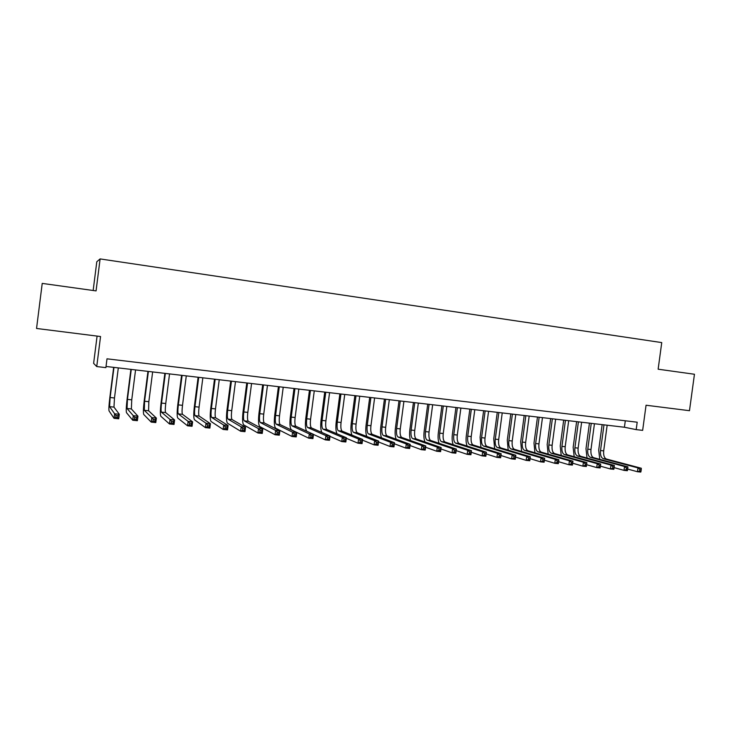 <?xml version="1.0" encoding="UTF-8"?>
<svg xmlns="http://www.w3.org/2000/svg" width="731" height="731" viewBox="0 0 731 731"><rect width="100%" height="100%" fill="white"/><g stroke="black" fill="none" stroke-linecap="round" stroke-linejoin="round"><path stroke-width="1.1" d="M97.086 336.086L93.623 363.371L96.739 366.56L105.885 367.629L107 358.82L637.194 422.207L636.189 429.618L642.65 430.367L646.058 405.23L689.479 410.694L694.45 374.254L658.138 369.201L661.747 342.592L100.11 258.92L96.794 261.762L93.157 290.49M100.11 258.92L96.063 290.901L42.224 283.4L36.55 328.466L100.549 336.525L96.739 366.56M106.032 366.459L624.42 427.242L636.189 429.618M625.297 420.782L624.42 427.242M599.758 459.315L598.707 450.077L602.143 424.629M607.159 425.214L603.696 450.881C603.322 455.276 604.226 457.981 606.401 459.013L641.315 468.251L637.98 467.904L639.908 469.448L639.698 470.983L641.041 471.12L641.242 469.585L639.908 469.448M603.989 424.848L600.526 450.534C600.151 454.938 601.046 457.652 603.212 458.675L637.98 467.904L637.459 471.733L627.682 469.074M641.041 471.12L640.795 472.08L637.459 471.733L639.698 470.983M641.242 469.585L641.315 468.251M587.03 458.026L585.997 448.706L589.442 423.139M594.449 423.724L590.977 449.501C590.602 453.914 591.48 456.637 593.609 457.67L627.902 466.862L624.53 466.515L626.449 468.059L626.239 469.604L627.591 469.741L627.801 468.196L626.449 468.059M591.26 423.35L587.779 449.163C587.404 453.576 588.272 456.299 590.401 457.323L624.53 466.515L624.009 470.362L614.113 467.63M627.591 469.741L627.381 470.709L624.009 470.362L626.239 469.604M627.801 468.196L627.902 466.862M574.182 456.729L573.168 447.317L576.622 421.641M581.629 422.226L578.139 448.121C577.764 452.553 578.614 455.276 580.706 456.308L614.36 465.464L610.952 465.108L612.861 466.661L612.651 468.215L614.013 468.352L614.223 466.798L612.861 466.661M578.404 421.842L574.913 447.765C574.529 452.206 575.379 454.938 577.463 455.961L610.952 465.108L610.431 468.973L600.416 466.168M614.013 468.352L613.839 469.32L610.431 468.973L612.651 468.215M614.223 466.798L614.36 465.464M561.216 455.422L560.229 445.919L563.692 420.124M568.691 420.709L565.2 446.714C564.807 451.164 565.639 453.905 567.685 454.929L600.681 464.048L597.245 463.692L599.146 465.245L598.936 466.807L600.315 466.945L600.526 465.391L599.146 465.245M565.438 420.325L561.938 446.367C561.554 450.826 562.377 453.558 564.414 454.591L597.245 463.692L596.724 467.575L586.6 464.697M600.315 466.945L600.16 467.931L596.724 467.575L598.936 466.807M600.526 465.391L600.681 464.048M548.14 454.106L547.172 444.503L550.653 418.589M555.642 419.174L552.133 445.307C551.741 449.775 552.545 452.526 554.555 453.549L586.883 462.622L586.353 466.515L582.881 466.168L572.665 463.207M552.362 418.79L548.853 444.951C548.451 449.428 549.255 452.178 551.247 453.202L583.411 462.257L586.883 462.622L586.682 463.966L585.293 463.82L585.083 465.391L586.472 465.528L586.682 463.966M585.083 465.391L582.881 466.168L583.411 462.257L585.293 463.82M586.472 465.528L586.353 466.515M534.937 452.781L533.995 443.077L537.486 417.045M542.475 417.629L538.948 443.881C538.555 448.368 539.332 451.128 541.296 452.151L572.94 461.179L572.41 465.099L568.91 464.742L558.603 461.709M539.158 417.246L535.64 443.525C535.238 448.021 536.015 450.78 537.961 451.804L569.431 460.813L572.94 461.179L572.711 462.531L571.313 462.385L571.103 463.957L572.501 464.103L572.711 462.531M571.103 463.957L568.91 464.742L569.431 460.813L571.313 462.385M572.501 464.103L572.41 465.099M521.623 451.447L520.7 441.634L524.2 415.491M529.18 416.076L525.653 442.438C525.242 446.952 526 449.72 527.919 450.744L558.868 459.726L558.338 463.655L554.792 463.299L544.394 460.183M525.836 415.683L522.309 442.081C521.897 446.595 522.647 449.364 524.556 450.387L555.322 459.351L558.868 459.726L558.612 461.078L557.186 460.932L556.976 462.513L558.393 462.65L558.612 461.078M556.976 462.513L554.792 463.299L555.322 459.351L557.186 460.932M558.393 462.65L558.338 463.655M508.191 450.113L507.287 440.19L510.795 413.92M515.766 414.504L512.23 440.985C511.819 445.517 512.55 448.295 514.414 449.318L544.65 458.255L544.12 462.211L540.547 461.846L530.048 458.639M512.394 414.102L508.858 440.629C508.438 445.161 509.16 447.939 511.024 448.962L541.077 457.88L544.65 458.255L544.367 459.607L542.932 459.461L542.722 461.051L544.147 461.197L544.367 459.607M542.722 461.051L540.547 461.846L541.077 457.88L542.932 459.461M544.147 461.197L544.12 462.211M494.631 448.761L493.754 438.719L497.272 412.33M502.234 412.914L498.688 439.523C498.268 444.073 498.971 446.86 500.79 447.884L530.304 456.765L529.774 460.74L526.156 460.375L515.565 457.076M498.834 412.512L495.28 439.157C494.86 443.717 495.554 446.504 497.363 447.518L526.695 456.391L530.304 456.765L529.975 458.127L528.531 457.981L528.321 459.571L529.765 459.726L529.975 458.127M528.321 459.571L526.156 460.375L526.695 456.391L528.531 457.981M529.765 459.726L529.774 460.74M480.943 447.409L480.093 437.239L483.62 410.731M488.573 411.315L485.018 438.043C484.589 442.62 485.265 445.417 487.038 446.431L515.812 455.267L515.273 459.26L511.627 458.894L500.936 455.495M485.137 410.913L481.574 437.677C481.153 442.255 481.82 445.051 483.584 446.065L512.166 454.892L515.812 455.267L515.456 456.628L513.994 456.482L513.774 458.081L515.236 458.236L515.456 456.628M513.774 458.081L511.627 458.894L512.166 454.892L513.994 456.482M515.236 458.236L515.273 459.26M467.136 446.056C466.076 443.351 465.802 439.925 466.305 435.749L469.841 409.113M474.794 409.698L471.221 436.553C470.782 441.149 471.431 443.955 473.158 444.969L501.174 453.75L500.634 457.77L496.952 457.396L486.17 453.896M471.321 409.287L467.749 436.179C467.319 440.775 467.959 443.58 469.667 444.603L497.491 453.375L501.174 453.75L500.781 455.121L499.3 454.965L499.09 456.583L500.561 456.729L500.781 455.121M499.09 456.583L496.952 457.396L497.491 453.375L499.3 454.965M500.561 456.729L500.634 457.77M453.193 444.686C452.142 441.981 451.877 438.499 452.388 434.241L455.934 407.487M460.877 408.062L457.295 435.046C456.857 439.66 457.478 442.474 459.15 443.498L486.389 452.224L485.85 456.263L482.131 455.879L471.248 452.27M457.378 407.66L453.796 434.671C453.348 439.285 453.96 442.109 455.623 443.123L482.67 451.84L486.389 452.224L485.96 453.595L484.47 453.439L484.251 455.066L485.75 455.212L485.96 453.595M484.251 455.066L482.131 455.879L482.67 451.84L484.47 453.439M485.75 455.212L485.85 456.263M439.13 443.324C438.079 440.61 437.814 437.074 438.335 432.725L441.899 405.842M446.833 406.418L443.242 433.529C442.794 438.161 443.388 440.985 445.005 441.999L471.458 450.68L470.919 454.737L467.164 454.353L456.181 450.616M443.297 406.007L439.706 433.145C439.258 437.787 439.843 440.61 441.451 441.625L467.703 450.296L471.458 450.68L470.992 452.06L469.485 451.904L469.275 453.531L470.782 453.677L470.992 452.06M469.275 453.531L467.164 454.353L467.703 450.296L469.485 451.904M470.782 453.677L470.919 454.737M424.93 441.953C423.889 439.24 423.633 435.649 424.163 431.189L427.736 404.179M432.651 404.755L429.051 431.994C428.604 436.654 429.161 439.486 430.733 440.501L456.382 449.117L455.833 453.202L452.041 452.809L440.957 448.944M429.088 404.344L425.488 431.61C425.031 436.27 425.588 439.103 427.142 440.117L452.58 448.724L456.382 449.117L455.879 450.497L454.353 450.342L454.143 451.977L455.66 452.133L455.879 450.497M454.143 451.977L452.041 452.809L452.58 448.724L454.353 450.342M455.66 452.133L455.833 453.202M410.603 440.583C409.561 437.869 409.305 434.223 409.853 429.636L413.435 402.507M418.342 403.083L414.733 430.449C414.276 435.119 414.806 437.97 416.323 438.984L441.14 447.546L440.601 451.639L436.763 451.255L425.588 447.244M414.751 402.662L411.133 430.056C410.667 434.735 411.197 437.586 412.695 438.6L437.312 447.153L441.14 447.546L440.601 448.925L439.066 448.77L438.847 450.415L440.391 450.57L440.601 448.925M438.847 450.415L436.763 451.255L437.312 447.153L439.066 448.77M440.391 450.57L440.601 451.639M396.147 439.203C395.096 436.508 394.85 432.798 395.407 428.074L398.998 400.807M403.905 401.383L400.277 428.887C399.811 433.584 400.314 436.434 401.776 437.449L425.753 445.956L425.214 450.068L421.339 449.675L410.054 445.517M400.268 400.963L396.641 428.494C396.175 433.191 396.668 436.051 398.121 437.065L421.888 445.554L425.753 445.956L425.177 447.335L423.624 447.18L423.404 448.834L424.958 448.989L425.177 447.335M423.404 448.834L421.339 449.675L421.888 445.554L423.624 447.18M424.958 448.989L425.214 450.068M381.555 437.842C380.495 435.155 380.248 431.372 380.824 426.502L384.424 399.108M389.321 399.674L385.685 427.306C385.21 432.021 385.676 434.89 387.092 435.895L410.21 444.347L409.662 448.487L405.751 448.085L394.365 443.763M385.648 399.245L382.011 426.904C381.536 431.637 382.002 434.497 383.391 435.512L406.299 443.945L410.21 444.347L409.588 445.736L408.026 445.572L407.807 447.235L409.369 447.39L409.588 445.736M407.807 447.235L405.751 448.085L406.299 443.945L408.026 445.572M409.369 447.39L409.662 448.487M366.825 436.48C365.747 433.821 365.509 429.956 366.103 424.903L369.712 397.381M374.601 397.947L370.946 425.716C370.471 430.449 370.909 433.328 372.262 434.333L394.502 442.721L393.954 446.879L390.007 446.477L378.521 441.972M370.891 397.518L367.245 425.314C366.761 430.056 367.19 432.935 368.534 433.94L390.555 442.31L394.502 442.721L393.845 444.11L392.264 443.945L392.044 445.618L393.625 445.782L393.845 444.11M392.044 445.618L390.007 446.477L390.555 442.31L392.264 443.945M393.625 445.782L393.954 446.879M351.967 435.128C350.871 432.514 350.624 428.567 351.236 423.295L354.864 395.635M359.734 396.211L356.079 424.099C355.586 428.869 355.988 431.756 357.285 432.761L378.631 441.076L378.082 445.261L374.089 444.859L362.512 440.144M355.997 395.773L352.333 423.697C351.849 428.467 352.241 431.354 353.521 432.359L374.647 440.665L378.631 441.076L377.936 442.474L376.337 442.31L376.118 443.991L377.717 444.156L377.936 442.474M376.118 443.991L374.089 444.859L374.647 440.665L376.337 442.31M377.717 444.156L378.082 445.261M336.982 433.794C335.84 431.263 335.593 427.224 336.233 421.668L339.869 393.881M344.73 394.448L341.057 422.481C340.564 427.269 340.929 430.157 342.172 431.162L362.603 439.422L362.046 443.626L358.016 443.214L346.33 438.28M340.957 394.009L337.283 422.07C336.781 426.858 337.146 429.764 338.371 430.76L358.565 439.002L362.603 439.422L361.863 440.82L360.246 440.656L360.027 442.337L361.644 442.502L361.863 440.82M360.027 442.337L358.016 443.214L358.565 439.002L360.246 440.656M361.644 442.502L362.046 443.626M321.896 432.487C320.681 430.102 320.406 425.954 321.083 420.033L324.728 392.108M329.571 392.675L325.898 420.837C325.396 425.652 325.724 428.558 326.903 429.554L346.403 437.75L345.845 441.972L341.77 441.561L329.992 436.38M325.761 392.227L322.079 420.426C321.576 425.241 321.905 428.147 323.065 429.152L342.327 437.321L346.403 437.75L345.626 439.148L343.99 438.975L343.771 440.674L345.397 440.839L345.626 439.148M343.771 440.674L341.77 441.561L342.327 437.321L343.99 438.975M345.397 440.839L345.845 441.972M306.755 431.253C305.384 429.216 305.055 424.93 305.777 418.379L309.441 390.308M314.275 390.875L310.584 419.183C310.072 424.017 310.373 426.931 311.488 427.927L330.037 436.051L329.48 440.3L325.359 439.879L313.48 434.433M310.428 390.427L306.728 418.762C306.216 423.605 306.508 426.52 307.614 427.525L325.916 435.63L330.037 436.051L329.206 437.458L327.561 437.284L327.333 438.993L328.987 439.157L329.206 437.458M327.333 438.993L325.359 439.879L325.916 435.63L327.561 437.284M328.987 439.157L329.48 440.3M294.94 388.609L291.23 417.09C290.71 421.951 290.965 424.885 292.007 425.881L309.332 433.912L313.489 434.342L312.932 438.609L308.765 438.189L291.486 429.874C289.942 428.357 289.549 423.971 290.335 416.707L293.999 388.499M298.824 389.066L295.123 417.511C294.602 422.363 294.867 425.296 295.927 426.292L313.489 434.342L312.621 435.749L310.958 435.575L310.73 437.293L312.402 437.458L312.621 435.749M310.73 437.293L308.765 438.189L309.332 433.912L310.958 435.575M312.402 437.458L312.932 438.609M279.297 386.781L275.578 415.4C275.048 420.279 275.276 423.222 276.245 424.218L292.564 432.176L296.777 432.615L296.21 436.91L292.007 436.48L275.724 428.238C274.271 426.721 273.942 422.317 274.737 415.016L278.41 386.672M283.226 387.238L279.507 415.82C278.977 420.7 279.215 423.642 280.201 424.629L296.777 432.615L295.863 434.022L294.173 433.849L293.953 435.575L295.635 435.749L295.863 434.022M293.953 435.575L292.007 436.48L292.564 432.176L294.173 433.849M295.635 435.749L296.21 436.91M263.498 384.926L259.77 413.691C259.24 418.598 259.423 421.549 260.327 422.536L275.624 430.422L279.872 430.861L279.315 435.183L275.066 434.744L259.807 426.575C258.454 425.067 258.171 420.645 258.975 413.307L262.676 384.826M267.464 385.392L263.736 414.121C263.206 419.018 263.398 421.97 264.32 422.957L279.872 430.861L278.922 432.277L277.213 432.103L276.994 433.839L278.694 434.013L278.922 432.277M276.994 433.839L275.066 434.744L275.624 430.422L277.213 432.103M278.694 434.013L279.315 435.183M247.553 383.053L243.807 411.964C243.268 416.898 243.414 419.859 244.255 420.846L258.5 428.658L262.804 429.097L262.237 433.437L257.942 432.999L243.725 424.903C242.473 423.395 242.253 418.954 243.067 411.59L246.776 382.962M251.555 383.528L247.818 412.394C247.27 417.319 247.425 420.279 248.284 421.266L262.804 429.097L261.799 430.513L260.072 430.34L259.843 432.076L261.57 432.259L261.799 430.513M259.843 432.076L257.942 432.999L258.5 428.658L260.072 430.34M261.57 432.259L262.237 433.437M231.435 381.171L227.688 410.219C227.131 415.171 227.24 418.141 228.017 419.128L241.193 426.867L245.543 427.315L244.976 431.674L240.627 431.235L227.487 423.212C226.336 421.705 226.171 417.255 227.003 409.853L230.713 381.079M235.483 381.637L231.727 410.658C231.179 415.61 231.298 418.571 232.083 419.557L245.543 427.315L244.483 428.731L242.747 428.558L242.518 430.303L244.264 430.486L244.483 428.731M242.518 430.303L240.627 431.235L241.193 426.867L242.747 428.558M244.264 430.486L244.976 431.674M215.161 379.261L211.396 408.455C210.839 413.435 210.903 416.423 211.606 417.401L223.704 425.058L228.09 425.506L227.524 429.892L223.129 429.444L211.076 421.504C210.035 420.005 209.934 415.537 210.775 408.09L214.494 379.179M219.245 379.736L215.49 408.903C214.923 413.874 215.005 416.853 215.727 417.84L228.09 425.506L226.994 426.931L225.23 426.749L225.002 428.512L226.765 428.695L226.994 426.931M225.002 428.512L223.129 429.444L223.704 425.058L225.23 426.749M226.765 428.695L227.524 429.892M198.722 377.333L194.949 406.683C194.373 411.681 194.409 414.678 195.04 415.656L206.014 423.222L210.455 423.688L209.888 428.092L205.448 427.644L194.51 419.777C193.569 418.278 193.523 413.792 194.382 406.317L198.119 377.26M202.843 377.817L199.079 407.121C198.503 412.12 198.549 415.117 199.197 416.094L210.455 423.688L209.304 425.113L207.522 424.93L207.293 426.703L209.075 426.877L209.304 425.113M207.293 426.703L205.448 427.644L206.014 423.222L207.522 424.93M209.075 426.877L209.888 428.092M182.12 375.387L178.327 404.883C177.752 409.908 177.743 412.914 178.3 413.892L188.132 421.376L192.619 421.842L192.052 426.274L187.565 425.817L177.77 418.041C176.939 416.542 176.948 412.037 177.816 404.526L181.571 375.323M186.286 375.871L182.503 405.33C181.918 410.356 181.918 413.353 182.503 414.331L192.619 421.842L191.421 423.267L189.621 423.085L189.393 424.866L191.193 425.049L191.421 423.267M189.393 424.866L187.565 425.817L188.132 421.376L189.621 423.085M191.193 425.049L192.052 426.274M165.343 373.413L161.542 403.064C160.957 408.117 160.902 411.133 161.387 412.11L170.058 419.503L174.599 419.978L174.024 424.437L169.482 423.971L160.857 416.277C160.135 414.788 160.208 410.265 161.094 402.717L164.85 373.358M169.546 373.906L165.754 403.521C165.169 408.574 165.124 411.58 165.626 412.558L174.599 419.978L173.338 421.412L171.52 421.22L171.292 423.011L173.11 423.194L173.338 421.412M171.292 423.011L169.482 423.971L170.058 419.503L171.52 421.22M173.11 423.194L174.024 424.437M148.393 371.43L144.583 401.237L144.299 410.31L151.783 417.611L156.37 418.086L155.794 422.573L151.207 422.107L143.76 414.495C143.157 413.015 143.303 408.474 144.19 400.89L147.964 371.385M152.642 371.933L148.841 401.694L148.585 410.758L156.37 418.086L155.063 419.53L153.227 419.338L152.989 421.138L154.835 421.33L155.063 419.53M152.989 421.138L151.207 422.107L151.783 417.611L153.227 419.338M154.835 421.33L155.794 422.573M131.269 369.42L127.45 399.382L127.039 408.492L133.298 415.701L137.94 416.186L137.364 420.69L132.722 420.224L126.5 412.695C126.006 411.215 126.216 406.664 127.121 399.044L130.904 369.383M135.564 369.923L131.744 399.848L131.37 408.949L137.94 416.186L136.578 417.62L134.723 417.428L134.486 419.247L136.35 419.43L136.578 417.62M134.486 419.247L132.722 420.224L133.298 415.701L134.723 417.428M136.35 419.43L137.364 420.69M113.972 367.391L110.134 397.509L109.586 406.646L114.612 413.773L119.299 414.258L118.724 418.79L114.036 418.315L109.047 410.886C108.681 409.406 108.956 404.837 109.878 397.171L113.671 367.355M118.312 367.903L114.484 397.975L113.972 407.112L119.299 414.258L117.892 415.701L116.01 415.51L115.772 417.328L117.654 417.52L117.892 415.701M115.772 417.328L114.036 418.315L114.612 413.773L116.01 415.51M117.654 417.52L118.724 418.79M603.696 450.881L600.526 450.534M606.401 459.013L603.212 458.675M590.977 449.501L587.779 449.163M593.609 457.67L590.401 457.323M578.139 448.121L574.913 447.765M580.706 456.308L577.463 455.961M565.2 446.714L561.938 446.367M567.685 454.929L564.414 454.591M552.133 445.307L548.853 444.951M554.555 453.549L551.247 453.202M538.948 443.881L535.64 443.525M541.296 452.151L537.961 451.804M525.653 442.438L522.309 442.081M527.919 450.744L524.556 450.387M512.23 440.985L508.858 440.629M514.414 449.318L511.024 448.962M498.688 439.523L495.28 439.157M500.79 447.884L497.363 447.518M485.018 438.043L481.574 437.677M487.038 446.431L483.584 446.065M471.221 436.553L467.749 436.179M473.158 444.969L469.667 444.603M457.295 435.046L453.796 434.671M459.15 443.498L455.623 443.123M443.242 433.529L439.706 433.145M445.005 441.999L441.451 441.625M429.051 431.994L425.488 431.61M430.733 440.501L427.142 440.117M414.733 430.449L411.133 430.056M416.323 438.984L412.695 438.6M400.277 428.887L396.641 428.494M401.776 437.449L398.121 437.065M385.685 427.306L382.011 426.904M387.092 435.895L383.391 435.512M370.946 425.716L367.245 425.314M372.262 434.333L368.534 433.94M356.079 424.099L352.333 423.697M357.285 432.761L353.521 432.359M341.057 422.481L337.283 422.07M342.172 431.162L338.371 430.76M325.898 420.837L322.079 420.426M326.903 429.554L323.065 429.152M310.584 419.183L306.728 418.762M311.488 427.927L307.614 427.525M295.123 417.511L291.23 417.09M295.927 426.292L292.007 425.881M279.507 415.82L275.578 415.4M280.201 424.629L276.245 424.218M263.736 414.121L259.77 413.691M264.32 422.957L260.327 422.536M247.818 412.394L243.807 411.964M248.284 421.266L244.255 420.846M231.727 410.658L227.688 410.219M232.083 419.557L228.017 419.128M215.49 408.903L211.396 408.455M215.727 417.84L211.606 417.401M199.079 407.121L194.949 406.683M199.197 416.094L195.04 415.656M182.503 405.33L178.327 404.883M182.503 414.331L178.3 413.892M165.754 403.521L161.542 403.064M165.626 412.558L161.387 412.11M148.841 401.694L144.583 401.237M148.585 410.758L144.299 410.31M131.744 399.848L127.45 399.382M131.37 408.949L127.039 408.492M114.484 397.975L110.134 397.509M113.972 407.112L109.586 406.646"/></g></svg>
